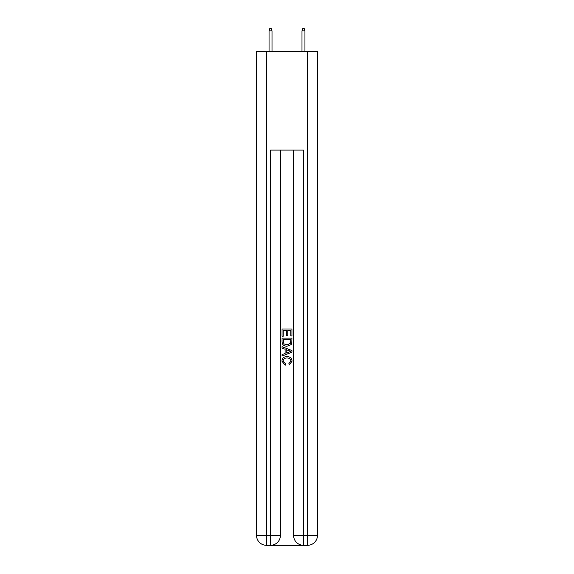 <?xml version="1.0" encoding="UTF-8"?>
<svg xmlns="http://www.w3.org/2000/svg" width="574" height="574" viewBox="0 0 574 574"><rect width="100%" height="100%" fill="white"/><g stroke="black" fill="none" stroke-linecap="round" stroke-linejoin="round"><path stroke-width="0.86" d="M271.272 545.3L302.728 545.3M266.415 51.258L266.415 535.42L256.535 535.42L256.535 51.258L317.465 51.258L317.465 535.42L307.585 535.42L307.585 51.258M303.467 545.3L303.467 535.42L293.587 535.42A9.88 9.88 0 0 0 303.467 545.3L307.585 545.3L307.585 535.42L303.467 535.42L303.467 150.072L270.533 150.072L270.533 535.42L266.415 535.42L266.415 545.3L270.533 545.3A9.88 9.88 0 0 0 280.413 535.42L270.533 535.42L270.533 545.3M280.413 150.072L280.413 535.42M293.587 535.42L293.587 150.072M307.585 545.3A9.88 9.88 0 0 0 317.465 535.42M256.535 535.42A9.88 9.88 0 0 0 266.415 545.3M282.056 336.221L282.056 329.002L291.944 329.002L291.944 335.969L290.803 335.969L290.803 330.394L287.761 330.394L287.761 335.589L286.62 335.589L286.62 330.394L283.197 330.394L283.197 336.221L282.056 336.221M282.056 341.659L282.056 338.122L291.944 338.122L291.8 343.245L291.09 344.68L287.05 346.23C283.893 346.244 282.229 344.716 282.056 341.659M283.197 339.514L283.9 343.883L287.072 344.838L290.595 343.152L290.803 339.514L283.197 339.514M282.056 348.131L282.056 346.646L291.944 350.571L291.944 352.142L282.056 356.067L282.056 354.589L285.099 353.462L285.099 349.25L282.056 348.131M288.973 350.685L286.239 349.674L286.239 353.046L290.803 351.36L288.973 350.685M283.075 361.068L285.551 363.837L285.221 365.229L281.934 361.197C282.2 358.162 283.915 356.633 287.072 356.612C290.107 356.684 291.771 358.198 292.066 361.168L289.196 364.978L288.894 363.579L290.925 361.103C290.638 358.965 289.353 357.932 287.079 358.011C284.769 357.889 283.434 358.908 283.075 361.068M272.011 51.258L272.011 30.838L269.048 30.838L269.048 51.258M269.048 30.838L269.708 28.7L271.358 28.7L272.011 30.838M301.989 30.838L302.642 28.7L304.292 28.7L304.952 30.838L301.989 30.838L301.989 51.258M304.952 30.838L304.952 51.258"/></g></svg>
